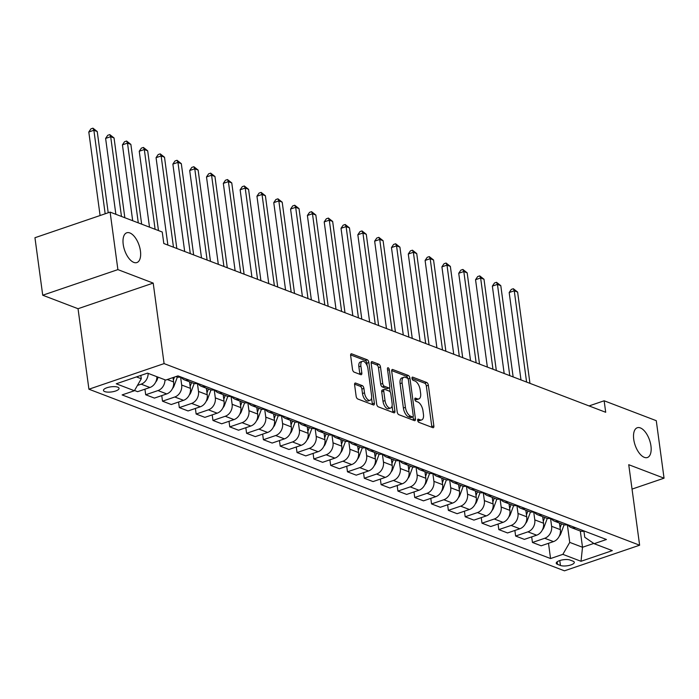 <?xml version="1.0" encoding="UTF-8"?>
<svg xmlns="http://www.w3.org/2000/svg" width="699" height="699" viewBox="0 0 699 699"><rect width="100%" height="100%" fill="white"/><g stroke="black" fill="none" stroke-linecap="round" stroke-linejoin="round"><path stroke-width="1.05" d="M417.67 420.37A1.686 0.821 71.2 0 0 418.806 422.301L432.83 427.657A2.412 1.171 71.2 0 0 433.301 427.683A2.412 1.171 71.2 0 0 433.852 425.909L428.356 385.271A2.412 1.171 71.2 0 0 426.731 382.502L412.698 377.145A1.686 0.821 71.2 0 0 412.366 377.128A1.686 0.821 71.2 0 0 411.991 378.377A1.686 0.821 71.2 0 0 413.126 380.308L414.944 380.999A7.715 3.748 71.2 0 1 420.143 389.841L420.606 393.222A7.715 3.748 71.2 0 1 418.867 398.919A7.715 3.748 71.2 0 1 417.355 398.841L415.538 398.142A1.686 0.821 71.2 0 0 415.206 398.124A1.686 0.821 71.2 0 0 414.83 399.374A1.686 0.821 71.2 0 0 415.966 401.305L417.784 401.995A7.715 3.748 71.2 0 1 422.982 410.837L423.437 414.227A7.715 3.748 71.2 0 1 421.707 419.916A7.715 3.748 71.2 0 1 420.195 419.837L418.378 419.138A1.686 0.821 71.2 0 0 418.046 419.12A1.686 0.821 71.2 0 0 417.67 420.37M140.438 250.958A15.719 7.645 71.2 0 0 126.764 232.784A15.719 7.645 71.2 0 0 123.216 244.379A15.719 7.645 71.2 0 0 136.899 262.553A15.719 7.645 71.2 0 0 140.438 250.958M650.944 445.918A15.719 7.645 71.2 0 0 637.27 427.753A15.719 7.645 71.2 0 0 633.731 439.339A15.719 7.645 71.2 0 0 647.405 457.513A15.719 7.645 71.2 0 0 650.944 445.918M104.763 391.597A7.864 2.569 172.3 0 0 113.675 391.554A7.864 2.569 172.3 0 0 119.048 388.329A7.864 2.569 172.3 0 0 117.764 387.167A7.864 2.569 172.3 0 0 108.852 387.202A7.864 2.569 172.3 0 0 103.469 390.435A7.864 2.569 172.3 0 0 104.763 391.597M355.616 383.078A2.412 1.171 71.2 0 0 355.144 383.052A2.412 1.171 71.2 0 0 354.603 384.826L356.141 396.228A2.412 1.171 71.2 0 0 357.766 398.989L373.345 404.939A2.412 1.171 71.2 0 0 373.816 404.966A2.412 1.171 71.2 0 0 374.367 403.192L368.871 362.554A2.412 1.171 71.2 0 0 367.246 359.784L351.658 353.834A2.412 1.171 71.2 0 0 351.186 353.816A2.412 1.171 71.2 0 0 350.645 355.59L352.506 369.36A2.412 1.171 71.2 0 0 354.131 372.121L360.806 374.673A2.412 1.171 71.2 0 0 361.278 374.699A2.412 1.171 71.2 0 0 361.82 372.917L360.894 366.093A6.448 3.137 71.2 0 1 362.344 361.331A6.448 3.137 71.2 0 1 367.962 368.784L371.58 395.538A6.448 3.137 71.2 0 1 370.121 400.3A6.448 3.137 71.2 0 1 364.511 392.847L363.908 388.382A2.412 1.171 71.2 0 0 362.283 385.621L355.616 383.078L354.786 383.358M153.203 283.095L117.895 269.613L110.119 212.112L34.95 237.721L42.726 295.223L78.035 308.713L88.922 389.212L164.09 363.602L153.203 283.095L78.035 308.713M632.036 489.099L664.05 478.186L628.742 464.704L639.62 545.211L164.09 363.602M664.05 478.186L656.274 420.684L604.146 400.78L589.056 405.927M110.119 212.112L162.247 232.016L163.802 243.514L605.701 412.279L604.146 400.78M397.207 411.912A2.412 1.171 71.2 0 0 398.832 414.673L414.411 420.623A2.412 1.171 71.2 0 0 414.883 420.649A2.412 1.171 71.2 0 0 415.424 418.876L409.937 378.229A2.412 1.171 71.2 0 0 408.312 375.468L392.724 369.518A2.412 1.171 71.2 0 0 392.253 369.5A2.412 1.171 71.2 0 0 391.711 371.274L397.207 411.912M393.878 412.786L378.299 406.835A2.412 1.171 71.2 0 1 376.674 404.074L371.178 363.436A2.412 1.171 71.2 0 1 371.719 361.654A2.412 1.171 71.2 0 1 372.191 361.68L378.867 364.223A2.412 1.171 71.2 0 1 380.492 366.984L382.72 383.471A2.412 1.171 71.2 0 0 384.345 386.232L388.766 387.919A2.412 1.171 71.2 0 0 389.238 387.945A2.412 1.171 71.2 0 0 389.78 386.163L387.464 369.011A1.686 0.821 71.2 0 1 387.84 367.761A1.686 0.821 71.2 0 1 389.308 369.71L394.9 411.029A2.412 1.171 71.2 0 1 394.35 412.812A2.412 1.171 71.2 0 1 393.878 412.786M573.049 561.183L570.087 560.056A7.61 2.49 172.3 0 0 561.454 560.091A7.61 2.49 172.3 0 0 556.247 563.219A7.61 2.49 172.3 0 0 557.496 564.346L560.458 565.474A7.61 2.49 172.3 0 0 569.091 565.439A7.61 2.49 172.3 0 0 574.298 562.311A7.61 2.49 172.3 0 0 573.049 561.183M88.922 389.212L564.451 570.821L639.62 545.211M583.945 531.179L584.766 537.26L594.141 543.691L606.435 539.506L177.983 375.879L165.689 380.073L147.533 373.135L116.244 383.795L134.4 390.732L122.115 394.918L550.559 558.545L562.852 554.351L569.737 542.389L567.343 524.704M594.141 543.691L612.298 550.629L581.018 561.288L562.852 554.351M117.895 269.613L42.726 295.223M580.319 531.039L582.512 547.265L593.766 543.438M569.737 542.389L582.512 547.265L581.018 561.288M136.445 376.91L141.285 378.762L140.831 375.415M144.938 389.186L145.689 394.76L154.435 398.098L166.729 393.913A9.83 7.96 -69.1 0 0 173.614 381.942L173.02 377.574M161.757 395.608L162.509 401.182L174.802 396.997A9.83 7.96 -69.1 0 0 181.679 385.027L180.595 377.006M162.509 401.182L171.255 404.52L183.54 400.335A9.83 7.96 -69.1 0 0 190.425 388.364L189.543 381.811M178.568 402.03L179.32 407.604L191.613 403.419A9.83 7.96 -69.1 0 0 198.499 391.449L197.415 383.428M179.32 407.604L188.066 410.942L200.36 406.757A9.83 7.96 -69.1 0 0 207.236 394.786L206.354 388.233M195.388 408.452L196.139 414.026L208.433 409.841A9.83 7.96 -69.1 0 0 215.309 397.871L214.226 389.85M196.139 414.026L204.886 417.364L217.171 413.179A9.83 7.96 -69.1 0 0 224.056 401.209L223.164 394.647M212.199 414.874L212.95 420.449L225.244 416.263A9.83 7.96 -69.1 0 0 232.129 404.293L231.046 396.272M212.95 420.449L221.697 423.786L233.99 419.601A9.83 7.96 -69.1 0 0 240.867 407.631L239.984 401.069M229.019 421.296L229.77 426.871L242.064 422.685A9.83 7.96 -69.1 0 0 248.94 410.715L247.857 402.694M229.77 426.871L238.516 430.208L250.801 426.023A9.83 7.96 -69.1 0 0 257.686 414.053L256.795 407.491M245.83 427.718L246.581 433.293L258.875 429.107A9.83 7.96 -69.1 0 0 265.76 417.137L264.676 409.116M246.581 433.293L255.327 436.63L267.621 432.445A9.83 7.96 -69.1 0 0 274.497 420.475L273.615 413.913M262.649 434.14L263.401 439.715L275.686 435.529A9.83 7.96 -69.1 0 0 282.571 423.559L281.487 415.538M263.401 439.715L272.147 443.052L284.432 438.867A9.83 7.96 -69.1 0 0 291.317 426.897L290.426 420.335M279.46 440.562L280.212 446.137L292.505 441.943A9.83 7.96 -69.1 0 0 299.39 429.981L298.307 421.96M280.212 446.137L288.958 449.474L301.252 445.289A9.83 7.96 -69.1 0 0 308.128 433.319L307.245 426.757M296.271 446.984L297.031 452.559L309.316 448.365A9.83 7.96 -69.1 0 0 316.201 436.403L315.118 428.382M297.031 452.559L305.769 455.897L318.062 451.711A9.83 7.96 -69.1 0 0 324.948 439.741L324.056 433.179M313.091 453.406L313.842 458.981L326.136 454.787A9.83 7.96 -69.1 0 0 333.021 442.825L331.938 434.804M313.842 458.981L322.589 462.319L334.882 458.133A9.83 7.96 -69.1 0 0 341.759 446.163L340.876 439.601M329.902 459.828L330.662 465.403L342.947 461.209A9.83 7.96 -69.1 0 0 349.832 449.239L348.749 441.226M330.662 465.403L339.399 468.741L351.693 464.555A9.83 7.96 -69.1 0 0 358.578 452.585L357.687 446.023M346.721 466.25L347.473 471.825L359.767 467.631A9.83 7.96 -69.1 0 0 366.652 455.661L365.568 447.648M347.473 471.825L356.219 475.163L368.513 470.969A9.83 7.96 -69.1 0 0 375.389 459.007L374.507 452.445M363.532 472.664L364.293 478.247L376.578 474.053A9.83 7.96 -69.1 0 0 383.463 462.083L382.379 454.07M364.293 478.247L373.03 481.585L385.324 477.391A9.83 7.96 -69.1 0 0 392.209 465.429L391.318 458.867M380.352 479.086L381.104 484.669L393.397 480.475A9.83 7.96 -69.1 0 0 400.282 468.505L399.199 460.492M381.104 484.669L389.85 488.007L402.143 483.813A9.83 7.96 -69.1 0 0 409.02 471.851L408.137 465.289M397.163 485.508L397.923 491.091L410.208 486.897A9.83 7.96 -69.1 0 0 417.093 474.927L416.01 466.915M397.923 491.091L406.661 494.429L418.954 490.235A9.83 7.96 -69.1 0 0 425.84 478.265L424.948 471.711M413.983 491.93L414.734 497.505L427.028 493.319A9.83 7.96 -69.1 0 0 433.913 481.349L432.821 473.337M414.734 497.505L423.48 500.851L435.774 496.657A9.83 7.96 -69.1 0 0 442.65 484.687L441.768 478.133M430.794 498.352L431.554 503.927L443.839 499.741A9.83 7.96 -69.1 0 0 450.724 487.771L449.64 479.759M431.554 503.927L440.291 507.273L452.585 503.079A9.83 7.96 -69.1 0 0 459.47 491.109L458.579 484.556M447.613 504.774L448.365 510.349L460.658 506.163A9.83 7.96 -69.1 0 0 467.535 494.193L466.451 486.181M448.365 510.349L457.111 513.695L469.405 509.501A9.83 7.96 -69.1 0 0 476.281 497.531L475.399 490.978M464.424 511.196L465.185 516.771L477.469 512.585A9.83 7.96 -69.1 0 0 484.355 500.615L483.271 492.603M465.185 516.771L473.922 520.117L486.216 515.923A9.83 7.96 -69.1 0 0 493.101 503.953L492.21 497.4M481.244 517.618L481.995 523.193L494.289 519.008A9.83 7.96 -69.1 0 0 501.166 507.037L500.082 499.025M481.995 523.193L490.742 526.53L503.035 522.345A9.83 7.96 -69.1 0 0 509.912 510.375L509.029 503.822M498.055 524.04L498.815 529.615L511.1 525.43A9.83 7.96 -69.1 0 0 517.985 513.459L516.902 505.447M498.815 529.615L507.553 532.953L519.846 528.767A9.83 7.96 -69.1 0 0 526.731 516.797L525.84 510.244M514.875 530.462L515.626 536.037L527.92 531.852A9.83 7.96 -69.1 0 0 534.796 519.881L533.713 511.86M515.626 536.037L524.372 539.375L536.657 535.189A9.83 7.96 -69.1 0 0 543.542 523.219L542.66 516.666M531.686 536.884L532.446 542.459L544.731 538.274A9.83 7.96 -69.1 0 0 551.616 526.303L550.532 518.282M532.446 542.459L541.183 545.797L553.477 541.611A9.83 7.96 -69.1 0 0 560.362 529.641L559.471 523.088M548.505 543.306L550.559 558.545M134.531 390.496L137.624 391.676L149.909 387.491A9.83 7.96 -69.1 0 0 156.891 376.709M567.929 524.8A9.83 7.96 -69.1 0 0 571.266 527.588L580.013 530.925A9.83 7.96 -69.1 0 0 584.364 531.074M571.266 527.588A9.83 7.96 -69.1 0 0 575.618 527.736M551.118 518.378A9.83 7.96 -69.1 0 0 554.456 521.166L563.202 524.503A9.83 7.96 -69.1 0 0 567.544 524.652M554.456 521.166A9.83 7.96 -69.1 0 0 558.798 521.314M534.298 511.956A9.83 7.96 -69.1 0 0 537.636 514.744L546.382 518.09A9.83 7.96 -69.1 0 0 550.733 518.23M537.636 514.744A9.83 7.96 -69.1 0 0 541.987 514.892M517.487 505.534A9.83 7.96 -69.1 0 0 520.825 508.322L529.571 511.668A9.83 7.96 -69.1 0 0 533.914 511.808M520.825 508.322A9.83 7.96 -69.1 0 0 525.167 508.47M500.667 499.112A9.83 7.96 -69.1 0 0 504.005 501.899L512.751 505.246A9.83 7.96 -69.1 0 0 517.103 505.386M504.005 501.899A9.83 7.96 -69.1 0 0 508.356 502.048M483.857 492.69A9.83 7.96 -69.1 0 0 487.194 495.477L495.941 498.824A9.83 7.96 -69.1 0 0 500.283 498.964M487.194 495.477A9.83 7.96 -69.1 0 0 491.537 495.626M467.037 486.268A9.83 7.96 -69.1 0 0 470.375 489.064L479.121 492.402A9.83 7.96 -69.1 0 0 483.472 492.55M470.375 489.064A9.83 7.96 -69.1 0 0 474.726 489.204M450.226 479.855A9.83 7.96 -69.1 0 0 453.564 482.642L462.31 485.98A9.83 7.96 -69.1 0 0 466.652 486.128M453.564 482.642A9.83 7.96 -69.1 0 0 457.906 482.782M433.406 473.433A9.83 7.96 -69.1 0 0 436.753 476.22L445.49 479.558A9.83 7.96 -69.1 0 0 449.841 479.706M436.753 476.22A9.83 7.96 -69.1 0 0 441.095 476.36M416.595 467.011A9.83 7.96 -69.1 0 0 419.933 469.798L428.679 473.136A9.83 7.96 -69.1 0 0 433.022 473.284M419.933 469.798A9.83 7.96 -69.1 0 0 424.276 469.938M399.784 460.589A9.83 7.96 -69.1 0 0 403.122 463.376L411.86 466.714A9.83 7.96 -69.1 0 0 416.211 466.862M403.122 463.376A9.83 7.96 -69.1 0 0 407.465 463.524M382.965 454.167A9.83 7.96 -69.1 0 0 386.302 456.954L395.049 460.291A9.83 7.96 -69.1 0 0 399.391 460.44M386.302 456.954A9.83 7.96 -69.1 0 0 390.645 457.102M366.154 447.744A9.83 7.96 -69.1 0 0 369.491 450.532L378.229 453.869A9.83 7.96 -69.1 0 0 382.58 454.018M369.491 450.532A9.83 7.96 -69.1 0 0 373.834 450.68M349.334 441.322A9.83 7.96 -69.1 0 0 352.672 444.11L361.418 447.447A9.83 7.96 -69.1 0 0 365.76 447.596M352.672 444.11A9.83 7.96 -69.1 0 0 357.023 444.258M332.523 434.9A9.83 7.96 -69.1 0 0 335.861 437.688L344.598 441.025A9.83 7.96 -69.1 0 0 348.95 441.174M335.861 437.688A9.83 7.96 -69.1 0 0 340.203 437.836M315.703 428.478A9.83 7.96 -69.1 0 0 319.041 431.266L327.787 434.603A9.83 7.96 -69.1 0 0 332.13 434.752M319.041 431.266A9.83 7.96 -69.1 0 0 323.392 431.414M298.892 422.056A9.83 7.96 -69.1 0 0 302.23 424.843L310.968 428.181A9.83 7.96 -69.1 0 0 315.319 428.33M302.23 424.843A9.83 7.96 -69.1 0 0 306.573 424.992M282.073 415.634A9.83 7.96 -69.1 0 0 285.41 418.421L294.157 421.759A9.83 7.96 -69.1 0 0 298.499 421.908M285.41 418.421A9.83 7.96 -69.1 0 0 289.762 418.57M265.262 409.212A9.83 7.96 -69.1 0 0 268.599 411.999L277.337 415.337A9.83 7.96 -69.1 0 0 281.688 415.486M268.599 411.999A9.83 7.96 -69.1 0 0 272.942 412.148M248.442 402.79A9.83 7.96 -69.1 0 0 251.78 405.577L260.526 408.915A9.83 7.96 -69.1 0 0 264.869 409.064M251.78 405.577A9.83 7.96 -69.1 0 0 256.131 405.726M231.631 396.368A9.83 7.96 -69.1 0 0 234.969 399.155L243.706 402.493A9.83 7.96 -69.1 0 0 248.058 402.641M234.969 399.155A9.83 7.96 -69.1 0 0 239.311 399.304M214.811 389.946A9.83 7.96 -69.1 0 0 218.149 392.733L226.895 396.071A9.83 7.96 -69.1 0 0 231.238 396.219M218.149 392.733A9.83 7.96 -69.1 0 0 222.5 392.882M198 383.524A9.83 7.96 -69.1 0 0 201.338 386.311L210.076 389.649A9.83 7.96 -69.1 0 0 214.427 389.797M201.338 386.311A9.83 7.96 -69.1 0 0 205.681 386.46M181.181 377.102A9.83 7.96 -69.1 0 0 184.519 379.889L193.265 383.227A9.83 7.96 -69.1 0 0 197.607 383.375M184.519 379.889A9.83 7.96 -69.1 0 0 188.87 380.038M175.886 376.595L176.445 376.805A9.83 7.96 -69.1 0 0 180.796 376.953M145.689 394.76L157.983 390.575A9.83 7.96 -69.1 0 0 164.955 379.793M137.458 385.42L141.172 384.153A9.83 7.96 -69.1 0 0 148.144 373.371M141.285 378.762L134.4 390.732M417.661 420.335L418.159 420.527A7.715 3.748 71.2 0 0 419.671 420.606L421.707 419.916M418.867 398.919L416.831 399.61A7.715 3.748 71.2 0 1 415.32 399.531L414.822 399.339M431.842 427.281A2.412 1.171 71.2 0 0 431.816 426.6L426.32 385.962A2.412 1.171 71.2 0 0 424.695 383.201L411.982 378.342M407.832 378.535A2.412 1.171 71.2 0 0 406.276 376.167L391.685 370.592M413.424 420.248A2.412 1.171 71.2 0 0 413.397 419.566L413.03 416.822M412.532 416.91A1.686 0.821 71.2 0 0 412.864 416.927A1.686 0.821 71.2 0 0 413.24 415.678L408.417 380.011A1.686 0.821 71.2 0 0 407.281 378.08L405.368 377.346A7.715 3.748 71.2 0 0 403.856 377.268A7.715 3.748 71.2 0 0 402.117 382.956L405.42 407.342A7.715 3.748 71.2 0 0 410.619 416.176L412.532 416.91L410.505 417.6A1.686 0.821 71.2 0 0 410.829 417.618A1.686 0.821 71.2 0 0 411.082 417.399M403.856 377.268L401.829 377.958A7.715 3.748 71.2 0 0 400.09 383.646L402.117 382.956M410.505 417.6L408.583 416.875A7.715 3.748 71.2 0 1 403.384 408.033L400.09 383.646M371.152 362.746L376.831 364.922L378.867 364.223M389.238 387.945L387.211 388.635A2.412 1.171 71.2 0 1 386.73 388.609L382.309 386.923A2.412 1.171 71.2 0 1 380.684 384.162L378.456 367.683A2.412 1.171 71.2 0 0 376.831 364.922M389.605 387.622L390.208 392.087M392.078 405.883L392.864 411.72L394.9 411.029M385.027 400.571A6.448 3.137 71.2 0 0 390.645 408.024A6.448 3.137 71.2 0 0 392.095 403.271L390.82 393.843A2.412 1.171 71.2 0 0 389.194 391.082L384.773 389.395A2.412 1.171 71.2 0 0 384.301 389.369A2.412 1.171 71.2 0 0 383.751 391.143L385.027 400.571L383 401.261A6.448 3.137 71.2 0 0 388.609 408.714L390.645 408.024M382.737 390.086A2.412 1.171 71.2 0 0 382.266 390.059A2.412 1.171 71.2 0 0 381.724 391.833L383.751 391.143M383 401.261L381.724 391.833M392.89 412.41A2.412 1.171 71.2 0 0 392.864 411.72M370.121 400.3L368.093 400.99A6.448 3.137 71.2 0 1 362.484 393.537L361.881 389.072A2.412 1.171 71.2 0 0 360.256 386.311L354.568 384.144M362.344 361.331L360.317 362.021A6.448 3.137 71.2 0 0 358.867 366.783L360.894 366.093M359.819 374.297A2.412 1.171 71.2 0 0 359.784 373.607L358.867 366.783M367.193 365.874L366.835 363.244A2.412 1.171 71.2 0 0 365.21 360.483L350.618 354.909M372.357 404.564A2.412 1.171 71.2 0 0 372.331 403.882L371.562 398.159M559.252 536.22A6.509 5.277 -69.1 0 0 560.825 533.634L564.11 524.783M529.956 383.349L517.618 292.095L514.254 290.81L509.178 292.54L520.991 379.933M560.1 527.736L561.533 523.874M559.916 523.254L559.611 524.093M509.178 292.54L511.301 289.412L513.337 288.722L514.254 290.81L526.592 382.065M513.337 288.722L517.618 292.095M542.433 529.798A6.509 5.277 -69.1 0 0 544.014 527.212L547.3 518.361M513.145 376.927L500.799 285.673L497.443 284.388L492.358 286.118L504.18 373.511M543.289 521.314L544.722 517.452M543.106 516.832L542.791 517.671M492.358 286.118L494.49 282.99L496.517 282.3L497.443 284.388L509.781 375.643M496.517 282.3L500.799 285.673M525.622 523.376A6.509 5.277 -69.1 0 0 527.203 520.79L530.48 511.939M496.325 370.505L483.988 279.251L480.624 277.966L475.547 279.696L487.36 367.089M526.469 514.892L527.902 511.03M526.286 510.41L525.98 511.249M475.547 279.696L477.67 276.568L479.706 275.878L480.624 277.966L492.961 369.229M479.706 275.878L483.988 279.251M508.802 516.954A6.509 5.277 -69.1 0 0 510.384 514.368L513.669 505.517M479.514 364.092L467.168 272.828L463.813 271.544L458.727 273.274L470.549 360.667M509.658 508.47L511.091 504.608M509.475 503.988L509.16 504.827M458.727 273.274L460.859 270.146L462.887 269.456L463.813 271.544L476.15 362.807M462.887 269.456L467.168 272.828M491.991 510.532A6.509 5.277 -69.1 0 0 493.573 507.946L496.849 499.095M462.694 357.67L450.357 266.406L446.993 265.122L441.917 266.852L453.73 354.244M492.839 502.048L494.272 498.186M492.655 497.566L492.349 498.404M441.917 266.852L444.04 263.724L446.076 263.034L446.993 265.122L459.33 356.385M446.076 263.034L450.357 266.406M475.171 504.11A6.509 5.277 -69.1 0 0 476.753 501.524L480.038 492.673M445.883 351.248L433.546 259.984L430.182 258.7L425.097 260.43L436.919 347.822M476.028 495.626L477.461 491.764M475.844 491.144L475.53 491.982M425.097 260.43L427.229 257.302L429.256 256.612L430.182 258.7L442.519 349.963M429.256 256.612L433.546 259.984M458.361 497.688A6.509 5.277 -69.1 0 0 459.942 495.102L463.219 486.251M429.064 344.825L416.726 253.562L413.362 252.278L408.286 254.008L420.099 341.4M459.208 489.204L460.641 485.342M459.025 484.722L458.719 485.56M408.286 254.008L410.409 250.88L412.445 250.19L413.362 252.278L425.7 343.541M412.445 250.19L416.726 253.562M441.541 491.266A6.509 5.277 -69.1 0 0 443.122 488.68L446.408 479.829M412.253 338.403L399.915 247.14L396.551 245.856L391.466 247.586L403.288 334.978M442.397 482.782L443.83 478.92M442.214 478.299L441.899 479.138M391.466 247.586L393.598 244.458L395.625 243.768L396.551 245.856L408.889 337.119M395.625 243.768L399.915 247.14M424.73 484.844A6.509 5.277 -69.1 0 0 426.311 482.258L429.597 473.406M395.433 331.981L383.096 240.718L379.732 239.434L374.655 241.164L386.468 328.556M425.577 476.36L427.01 472.498M425.394 471.877L425.088 472.716M374.655 241.164L376.778 238.036L378.814 237.345L379.732 239.434L392.069 330.697M378.814 237.345L383.096 240.718M407.91 478.422A6.509 5.277 -69.1 0 0 409.492 475.836L412.777 466.984M378.622 325.559L366.285 234.296L362.921 233.012L357.836 234.742L369.657 322.134M408.766 469.938L410.199 466.076M408.583 465.464L408.268 466.294M357.836 234.742L359.968 231.614L361.995 230.923L362.921 233.012L375.258 324.275M361.995 230.923L366.285 234.296M391.099 472.008A6.509 5.277 -69.1 0 0 392.681 469.413L395.966 460.562M361.802 319.137L349.465 227.874L346.101 226.59L341.025 228.32L352.838 315.712M391.947 463.516L393.38 459.654M391.763 459.042L391.457 459.872M341.025 228.32L343.157 225.2L345.184 224.501L346.101 226.59L358.438 317.853M345.184 224.501L349.465 227.874M374.28 465.586A6.509 5.277 -69.1 0 0 375.861 462.991L379.146 454.14M344.991 312.715L332.654 221.452L329.29 220.168L324.205 221.898L336.027 309.29M375.136 457.094L376.569 453.232M374.952 452.62L374.638 453.45M324.205 221.898L326.337 218.778L328.373 218.079L329.29 220.168L341.628 311.431M328.373 218.079L332.654 221.452M357.469 459.164A6.509 5.277 -69.1 0 0 359.05 456.578L362.335 447.718M328.172 306.293L315.834 215.03L312.47 213.745L307.394 215.475L319.207 302.868M358.316 450.672L359.749 446.81M358.133 446.198L357.827 447.028M307.394 215.475L309.526 212.356L311.553 211.657L312.47 213.745L324.808 305.009M311.553 211.657L315.834 215.03M340.649 452.742A6.509 5.277 -69.1 0 0 342.23 450.156L345.516 441.296M311.361 299.871L299.023 208.608L295.66 207.323L290.574 209.053L302.396 296.446M341.505 444.249L342.938 440.387M341.322 439.776L341.007 440.606M290.574 209.053L292.706 205.934L294.742 205.235L295.66 207.323L307.997 298.587M294.742 205.235L299.023 208.608M323.838 446.32A6.509 5.277 -69.1 0 0 325.419 443.734L328.705 434.874M294.541 293.449L282.204 202.186L278.84 200.901L273.763 202.631L285.576 290.024M324.686 437.827L326.118 433.965M324.511 433.354L324.196 434.193M273.763 202.631L275.895 199.512L277.922 198.813L278.84 200.901L291.177 292.165M277.922 198.813L282.204 202.186M307.018 439.898A6.509 5.277 -69.1 0 0 308.6 437.312L311.885 428.452M277.73 287.027L265.393 195.764L262.029 194.479L256.952 196.209L268.766 283.602M307.875 431.405L309.308 427.543M307.691 426.932L307.385 427.771M256.952 196.209L259.076 193.09L261.111 192.4L262.029 194.479L274.366 285.742M261.111 192.4L265.393 195.764M290.207 433.476A6.509 5.277 -69.1 0 0 291.789 430.89L295.074 422.039M260.91 280.605L248.573 189.342L245.209 188.057L240.133 189.787L251.946 277.18M291.055 424.983L292.488 421.121M290.88 420.51L290.566 421.348M240.133 189.787L242.265 186.668L244.292 185.978L245.209 188.057L257.547 279.32M244.292 185.978L248.573 189.342M273.388 427.054A6.509 5.277 -69.1 0 0 274.969 424.468L278.254 415.617M244.1 274.183L231.762 182.92L228.398 181.635L223.322 183.365L235.135 270.758M274.244 418.561L275.677 414.699M274.06 414.088L273.755 414.926M223.322 183.365L225.445 180.246L227.481 179.556L228.398 181.635L240.736 272.898M227.481 179.556L231.762 182.92M256.577 420.632A6.509 5.277 -69.1 0 0 258.158 418.046L261.443 409.195M227.28 267.761L214.942 176.498L211.579 175.213L206.502 176.943L218.315 264.336M257.424 412.139L258.857 408.277M257.249 407.666L256.935 408.504M206.502 176.943L208.634 173.824L210.661 173.134L211.579 175.213L223.925 266.476M210.661 173.134L214.942 176.498M239.757 414.21A6.509 5.277 -69.1 0 0 241.338 411.624L244.624 402.773M210.469 261.339L198.132 170.075L194.768 168.791L189.691 170.521L201.504 257.914M240.613 405.717L242.046 401.864M240.43 401.243L240.124 402.082M189.691 170.521L191.814 167.402L193.85 166.712L194.768 168.791L207.105 260.054M193.85 166.712L198.132 170.075M222.946 407.788A6.509 5.277 -69.1 0 0 224.528 405.202L227.813 396.35M193.649 254.917L181.312 163.653L177.948 162.369L172.871 164.108L184.685 251.491M223.794 399.295L225.227 395.442M223.619 394.821L223.304 395.66M172.871 164.108L175.003 160.98L177.03 160.289L177.948 162.369L190.294 253.632M177.03 160.289L181.312 163.653M206.126 401.366A6.509 5.277 -69.1 0 0 207.708 398.779L210.993 389.928M176.838 248.494L164.501 157.231L161.137 155.947L156.06 157.686L167.874 245.069M206.983 392.882L208.416 389.02M206.799 388.399L206.493 389.238M156.06 157.686L158.184 154.558L160.22 153.867L161.137 155.947L173.474 247.21M160.22 153.867L164.501 157.231M189.315 394.944A6.509 5.277 -69.1 0 0 190.897 392.357L194.182 383.506M158.472 230.574L147.681 150.818L144.317 149.534L139.241 151.264L149.499 227.149M190.163 386.46L191.596 382.598M189.988 381.977L189.674 382.816M139.241 151.264L141.373 148.136L143.4 147.445L144.317 149.534L155.108 229.289M143.4 147.445L147.681 150.818M172.496 388.522A6.509 5.277 -69.1 0 0 174.077 385.935L177.363 377.084M141.652 224.152L130.87 144.396L127.506 143.112L122.43 144.842L132.688 220.727M173.352 380.038L174.444 377.084M122.43 144.842L124.553 141.714L126.589 141.023L127.506 143.112L138.288 222.867M126.589 141.023L130.87 144.396M155.685 382.1A6.509 5.277 -69.1 0 0 157.266 379.513L158.131 377.18M124.841 217.73L114.051 137.974L110.687 136.689L105.61 138.419L115.868 214.305M105.61 138.419L107.742 135.291L109.769 134.601L110.687 136.689L121.477 216.445M109.769 134.601L114.051 137.974M108.214 212.758L97.24 131.552L93.876 130.267L88.799 131.997L100.088 215.528M88.799 131.997L90.922 128.869L92.958 128.179L93.876 130.267L105.173 213.798M92.958 128.179L97.24 131.552M167.279 379.531L173.614 381.942M181.679 385.027L190.425 388.364M198.499 391.449L207.236 394.786M215.309 397.871L224.056 401.209M232.129 404.293L240.867 407.631M248.94 410.715L257.686 414.053M265.76 417.137L274.497 420.475M282.571 423.559L291.317 426.897M299.39 429.981L308.128 433.319M316.201 436.403L324.948 439.741M333.021 442.825L341.759 446.163M349.832 449.239L358.578 452.585M366.652 455.661L375.389 459.007M383.463 462.083L392.209 465.429M400.282 468.505L409.02 471.851M417.093 474.927L425.84 478.265M433.913 481.349L442.65 484.687M450.724 487.771L459.47 491.109M467.535 494.193L476.281 497.531M484.355 500.615L493.101 503.953M501.166 507.037L509.912 510.375M517.985 513.459L526.731 516.797M534.796 519.881L543.542 523.219M551.616 526.303L560.362 529.641M544.731 538.274L553.477 541.611M527.92 531.852L536.657 535.189M511.1 525.43L519.846 528.767M494.289 519.008L503.035 522.345M477.469 512.585L486.216 515.923M460.658 506.163L469.405 509.501M443.839 499.741L452.585 503.079M427.028 493.319L435.774 496.657M410.208 486.897L418.954 490.235M393.397 480.475L402.143 483.813M376.578 474.053L385.324 477.391M359.767 467.631L368.513 470.969M342.947 461.209L351.693 464.555M326.136 454.787L334.882 458.133M309.316 448.365L318.062 451.711M292.505 441.943L301.252 445.289M275.686 435.529L284.432 438.867M258.875 429.107L267.621 432.445M242.064 422.685L250.801 426.023M225.244 416.263L233.99 419.601M208.433 409.841L217.171 413.179M191.613 403.419L200.36 406.757M174.802 396.997L183.54 400.335M157.983 390.575L166.729 393.913M141.172 384.153L149.909 387.491M559.785 560.554L560.458 565.474M557.155 561.804L557.496 564.346M418.159 420.527L420.195 419.837M414.953 398.343L415.538 398.142M415.32 399.531L417.355 398.841M412.113 377.346L412.698 377.145M424.695 383.201L426.731 382.502M426.32 385.962L428.356 385.271M431.816 426.6L433.852 425.909M417.792 419.339L418.378 419.138M391.894 369.806L392.724 369.518M406.276 376.167L408.312 375.468M408.05 378.875L409.937 378.229M413.397 419.566L415.424 418.876M403.384 408.033L405.42 407.342M408.583 416.875L410.619 416.176M371.361 361.96L372.191 361.68M378.456 367.683L380.492 366.984M380.684 384.162L382.72 383.471M382.309 386.923L384.345 386.232M386.73 388.609L388.766 387.919M387.63 370.287L389.308 369.71M360.256 386.311L362.283 385.621M361.881 389.072L363.908 388.382M362.484 393.537L364.511 392.847M359.784 373.607L361.82 372.917M350.828 354.122L351.658 353.834M365.21 360.483L367.246 359.784M366.835 363.244L368.871 362.554M372.331 403.882L374.367 403.192M560.214 533.398L560.825 533.634M543.394 526.976L544.014 527.212M526.583 520.554L527.203 520.79M509.763 514.132L510.384 514.368M492.952 507.71L493.573 507.946M476.133 501.288L476.753 501.524M459.322 494.866L459.942 495.102M442.502 488.444L443.122 488.68M425.691 482.022L426.311 482.258M408.871 475.6L409.492 475.836M392.06 469.178L392.681 469.413M375.241 462.755L375.861 462.991M358.43 456.342L359.05 456.578M341.61 449.92L342.23 450.156M324.799 443.498L325.419 443.734M307.988 437.076L308.6 437.312M291.168 430.654L291.789 430.89M274.358 424.232L274.969 424.468M257.538 417.81L258.158 418.046M240.727 411.388L241.338 411.624M223.907 404.966L224.528 405.202M207.096 398.544L207.708 398.779M190.277 392.122L190.897 392.357M173.466 385.699L174.077 385.935M156.646 379.277L157.266 379.513M410.829 417.618L412.864 416.927M382.266 390.059L384.301 389.369"/></g></svg>
